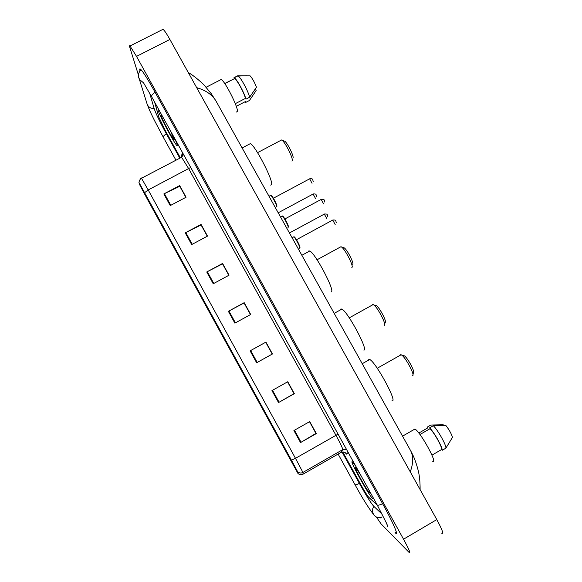 <?xml version="1.0" encoding="UTF-8"?>
<svg xmlns="http://www.w3.org/2000/svg" width="582" height="582" viewBox="0 0 582 582"><rect width="100%" height="100%" fill="white"/><g stroke="black" fill="none" stroke-linecap="round" stroke-linejoin="round"><path stroke-width="0.87" d="M154.594 102.083L158.886 117.266L165.579 131.081L180.391 157.897M342.762 451.952L360.876 484.748C364.55 491.31 367.184 495.508 368.77 497.348L377.325 505.191M149.712 93.295L154.259 108.885C156.034 113.948 160.043 122.213 166.285 133.685L179.823 158.195M342.063 452.039L359.429 483.482C366.013 495.246 370.756 502.819 373.651 506.18L382.178 514.255M376.372 517.02L381.057 523.873L409.204 552.536C410.885 553.715 408.993 549.27 403.537 539.208L136.523 56.381L130.004 45.993C129.422 45.447 129.335 45.84 129.75 47.164L138.501 75.267M441.782 533.258C443.87 534.181 442.211 529.627 436.798 519.595L169.886 39.452C166.707 33.785 164.422 30.402 163.04 29.289L162.291 29.675M182.522 155.154L182.952 155.932M395.113 532.683C399.281 536.982 393.534 523.407 382.665 503.823L155.023 92.131C148.046 79.61 143.296 72.03 140.771 69.396C139.76 68.443 139.484 68.872 139.942 70.677M379.799 517.58L380.192 517.987L381.945 516.962C375.943 520.286 369.417 511.68 374.015 506.522M216.817 102.519L215.922 100.904C212.154 94.662 205.744 90.246 196.687 87.664M410.259 471.849C413.366 463.381 413.467 456.281 410.565 450.548L215.922 100.904L211.215 93.637L204.719 85.78C202.718 83.306 193.617 75.376 188.262 72.51M372.8 498.759C373.484 499.363 373.528 498.861 372.938 497.254C373.528 498.861 373.484 499.363 372.8 498.759L372.8 498.759M355.893 466.408L352.445 461.919C348.414 458.463 368.544 494.984 372.706 498.672C368.544 494.984 348.414 458.463 352.445 461.919L355.893 466.408M177.437 145.144L175.007 139.033L177.437 145.144L176.986 145.653L177.437 145.144M158.755 109.62L158.391 109.212L158.013 109.991C159.33 115.403 174.251 143.427 176.986 145.653C174.251 143.427 159.33 115.403 158.013 109.991L158.391 109.212L158.755 109.62M297.744 473.071L147.915 200.193L140.16 185.694L139.273 183.032L291.422 460.122L297.438 471.384L297.744 473.071M297.911 473.37L297.613 471.704L291.444 460.158L139.098 182.719L139.993 185.403L147.944 200.259L297.911 473.37M154.696 102.272L159.017 117.557L165.71 131.365L180.362 157.911M342.733 451.952L360.709 484.515C364.383 491.07 367.016 495.267 368.602 497.108L377.216 504.994M185.243 232.858L201.066 224.419L207.505 236.103L191.682 244.578L185.243 232.858L185.796 232.574L192.227 244.28M163.84 193.937L179.671 185.6L186.08 197.225L170.25 205.592L163.84 193.937L164.4 193.661L170.802 205.3M250.107 350.851L265.923 342.1L272.463 353.972L256.647 362.753L250.107 350.851L250.653 350.546L257.2 362.448L256.647 362.753M271.954 390.595L287.77 381.734L294.347 393.672L278.531 402.555L271.954 390.595M293.917 430.542L309.733 421.586L316.339 433.575L300.53 442.575L293.917 430.542M206.748 271.983L222.571 263.442L229.046 275.191L213.223 283.761L206.748 271.983L207.301 271.692L213.776 283.463M228.37 311.312L244.193 302.669L250.697 314.476L234.881 323.156L228.37 311.312L228.922 311.014L235.426 322.85M201.132 225.045L207.345 236.19M179.823 186.386L185.92 197.313M250.653 350.546L265.778 342.216L272.296 354.038L257.2 362.448M287.61 381.828L294.026 393.607M309.566 421.674L315.931 433.35M222.55 263.908L228.886 275.279M228.922 311.014L244.134 302.946L250.536 314.564M222.571 263.442L222.608 263.879M228.828 275.308L222.52 263.864L207.301 271.692M309.515 421.71L315.953 433.401L300.53 442.575M287.552 381.857L294.041 393.636L278.531 402.555M179.671 185.6L179.882 186.349M185.862 197.342L179.773 186.291L164.4 193.661M201.066 224.419L201.19 225.016M207.287 236.219L201.088 224.979L185.796 232.574M244.062 302.953L250.478 314.593M265.719 342.245L272.238 354.074M432.593 461.206C438.457 464.538 420.044 431.102 414.886 429.05L413.802 429.676M360.498 474.745L355.697 467.812C352.838 465.287 366.958 490.844 369.526 492.845L369.65 492.939C370.196 493.238 369.752 491.892 368.319 488.887M431.946 455.146L441.702 449.486C442.138 446.852 434.317 432.855 430.076 428.679L419.964 434.514M441.702 449.486L442.167 450.315L445.87 448.169L452.505 437.329C451.356 433.655 449.137 429.698 445.856 425.442L433.314 425.711L429.611 427.85L430.076 428.679M445.87 448.169C446.59 445.557 437.882 429.989 433.314 425.711M442.167 450.315C442.851 447.733 434.143 432.15 429.611 427.85M418.844 433.044L427.639 427.974L427.181 427.144L427.297 428.17M443.586 425.42L443.229 424.773L430.833 425.042L427.181 427.144M412.674 375.623C415.104 375.405 406.12 358.33 401.936 355.238L400.743 354.649L400.314 355.216M392.035 400.707C398.03 402.999 375.848 362.019 369.716 359.494L368.937 359.261L368.355 360.265M412.98 374.444L413.424 372.706C415.424 372.487 408.077 358.519 404.614 355.973L403.624 355.486M384.367 325.331C386.804 325.134 378.089 308.082 373.971 305.019L372.669 304.481L372.371 305.004M363.83 350.102C368.755 350.779 347.73 311.472 341.874 309.1L340.892 308.94L340.521 309.857M384.687 324.152L385.153 322.443C387.154 322.239 380.031 308.285 376.627 305.768L375.543 305.317M351.826 267.509L351.943 267.436C353.921 266.592 345.635 250.078 341.743 247.161L341.023 246.681L340.186 247.139M331.238 291.938L331.376 291.866C335.145 290.804 315.277 253.185 309.762 250.988L308.613 251.017L308.431 251.708M352.743 264.577C354.373 263.842 347.592 250.333 344.377 247.932L341.743 247.161M291.96 161.119L292.244 160.763C293.328 158.602 285.697 143.034 282.241 140.4L281.586 139.964L257.55 152.651M270.623 185.083L271.583 184.574C273.438 180.638 255.272 145.493 250.376 143.616L249.147 144.263M293.059 157.962C293.954 156.151 287.712 143.412 284.86 141.244L283.82 140.909M236.481 112.042L237.427 111.293C238.067 106.833 224.768 80.752 221.175 79.494L220.258 79.967M163.149 117.571L161.592 115.345L161.119 115.614C161.985 119.325 172.803 139.527 174.178 140L170.606 131.059M164.371 119.783L164.961 120.845M235.281 103.676L245.502 98.365C243.836 92.167 236.714 79.261 234.575 78.57L224.725 83.51M245.502 98.365L245.946 99.158L249.656 97.23L256.458 87.198C254.443 82.033 252.326 78.25 250.107 75.856L237.674 75.798L233.964 77.712L234.408 78.505M249.656 97.23C248.107 91.01 240.832 77.53 238.205 76.038L237.674 75.798M245.946 99.158C244.295 92.676 236.532 78.534 234.219 77.799L233.964 77.712M255.287 89.046L256.145 90.574L249.423 100.497L245.764 102.403L245.328 101.617L236.263 106.331M244.898 101.835L245.764 102.403M165.041 121.223L164.779 120.518M175.96 160.21L163.331 137.323C163.033 136.559 164.037 135.388 166.343 133.795M147.028 103.763L147.588 105.153C149.072 107.554 151.262 108.659 154.135 108.47M138.953 77.937L139.585 79.552L143.514 82.826M155.103 92.276C152.368 94.233 151.225 95.739 151.669 96.787L377.172 504.914L386.681 523.538L387.576 526.47L387.19 524.753M382.607 503.721C379.471 505.147 377.66 505.547 377.172 504.914M373.375 514.233C368.093 507.308 361.946 497.421 354.947 484.573C355.318 485.017 356.795 484.624 359.385 483.409M169.886 39.452L136.523 56.381M436.798 519.595L403.537 539.208M396.291 531.912L395.062 532.632M290.236 459.678L290.949 459.271M181.853 156.623L181.635 155.387L182.486 152.564M340.797 452.534L342.718 449.646C342.769 448.431 340.506 443.63 335.938 435.241L188.699 168.685L181.606 157.264L180.995 157.577M144.692 192.62L148.192 189.958L295.489 458.318L302.946 472.431L303.062 474.163L340.856 452.498C343.213 451.45 345.148 451.996 346.661 454.149L344.871 452.425M303.062 474.163C301.229 475.072 299.541 474.839 297.999 473.472M338.062 434.128L295.489 458.318L291.444 460.158M141.317 177.932L148.192 189.958L190.714 167.456M346.479 449.362L342.718 449.646L302.946 472.431C301.018 473.384 299.235 473.144 297.613 471.704M348.101 452.301L346.661 454.149M181.278 157.024L183.359 154.143M182.035 156.471L181.635 155.387M140.16 185.694L140.691 185.418M147.915 200.193L148.636 199.815M272.507 390.282L279.084 402.242M294.47 430.236L301.076 442.255M326.706 218.425L324.327 214.096M315.459 198.375L313.109 194.032M299.621 248.208L299.752 248.136C300.487 247.459 295.234 237.5 293.794 236.852L293.444 237.041M335.181 224.507L332.722 220.069M294.063 237.049C294.485 235.586 300.69 246.724 299.919 247.561M288.003 227.446L288.177 227.351C288.81 226.514 283.652 216.693 282.248 216.068L281.906 216.257M323.592 203.875L321.169 199.422M282.51 216.278C282.867 214.722 289.007 225.765 288.345 226.776M276.421 206.741L276.639 206.625C277.17 205.635 272.092 195.945 270.725 195.341L270.39 195.523M312.039 183.301L309.653 178.827M270.994 195.559C271.336 193.995 277.359 204.886 276.806 206.05M349.076 473.937L338.113 454.069M163.331 137.323L154.419 120.379C151.415 114.072 150.28 112.421 147.173 104.229L139.134 78.541C137.621 76.155 138.225 73.157 140.939 69.564M354.947 484.573L349.098 473.974M143.026 81.96L151.669 96.787M163.04 29.289L130.004 45.993M420.102 489.564C420.16 481.925 419.498 475.45 418.109 470.132C416.399 463.687 414.595 458.558 412.711 454.746L410.565 450.548M139.142 182.748C138.298 183.003 140.502 177.692 141.557 178.216L181.606 157.264L183.541 154.47M183.024 153.539L182.137 156.376M369.796 492.379L369.65 492.939M414.886 429.05L402.555 436.151M369.716 359.494L362.23 363.714M401.165 354.736L377.245 368.246M404.614 355.973L401.936 355.238M341.874 309.1L334.192 313.363M373.222 304.532L349.287 317.837M376.627 305.768L373.971 305.019M309.762 250.988L301.862 255.287M341.023 246.681L317.059 259.768M250.376 143.616L242.112 147.959M284.86 141.244L282.241 140.4M174.324 139.527L174.178 140M234.575 78.57L224.798 83.619M246.863 75.755L238.205 76.038M237.929 75.878L234.219 77.799M221.175 79.494L206.093 87.278M289.436 232.96L324.501 214.001C328.277 213.95 326.909 214.576 327.848 216.708M278.203 212.779L313.283 193.937C317.052 193.857 315.67 194.599 316.615 196.578M299.97 247.75C299.781 245.88 298.53 243.087 296.238 239.362C294.703 237.143 293.895 236.307 293.794 236.852L292.113 237.769M336.338 222.782C335.436 220.563 336.76 219.909 332.911 219.967L296.464 239.719M288.403 226.951C289.087 227.533 286.613 221.233 284.227 217.901C283.063 216.293 282.401 215.682 282.248 216.068L280.546 216.984M324.785 202.07C323.854 200.004 325.2 199.226 321.359 199.32L284.904 218.948M276.857 206.217C277.519 206.843 275.053 200.463 272.682 197.153C271.547 195.567 270.892 194.963 270.725 195.341L269 196.258M313.254 181.417C312.338 179.547 313.691 178.616 309.835 178.725L273.373 198.229"/></g></svg>
